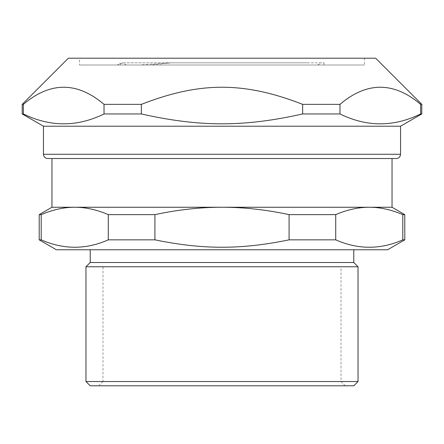 <?xml version="1.0" encoding="UTF-8"?>
<svg xmlns="http://www.w3.org/2000/svg" width="444" height="444" viewBox="0 0 444 444"><rect width="100%" height="100%" fill="white"/><g stroke="black" fill="none" stroke-linecap="round" stroke-linejoin="round"><path stroke-width="0.33" stroke-dasharray="2.22 1.67" d="M79.587 65.002L364.413 65.002L79.587 65.002L364.413 65.002L79.587 65.002L79.587 58.203L364.413 58.203L79.587 58.203M345.282 385.797L341.031 381.546L341.031 266.766L102.969 266.766L341.031 266.766L102.969 266.766L102.969 381.546L341.031 381.546L102.969 381.546L98.718 385.797L345.282 385.797L98.718 385.797M150.655 65.002L324.026 65.002L116.922 65.002L150.66 65.002L171.456 62.82L139.566 65.002M305.183 65.002L126.24 65.002L305.183 65.002M171.456 62.82L324.026 62.82L171.456 62.82M116.922 65.002L123.266 62.82C121.062 63.548 119.969 64.275 119.974 65.002L119.974 62.82M392.041 158.525L51.959 158.525M392.041 207.254L51.959 207.254M41.198 239.843C63.559 249.711 85.92 249.711 108.281 239.843L108.281 214.619C96.692 209.685 85.509 207.226 74.736 207.254C63.969 207.226 52.786 209.685 41.198 214.619L41.198 239.843L39.205 239.843M154.917 239.843C202.914 249.711 241.086 249.711 289.083 239.843L289.083 214.619C265.906 209.685 243.545 207.226 222 207.254C200.455 207.226 178.094 209.685 154.917 214.619L154.917 239.843L108.281 239.843M335.72 239.843C358.08 249.711 380.441 249.711 402.802 239.843L402.802 214.619C391.214 209.685 380.031 207.226 369.264 207.254C358.491 207.226 347.308 209.685 335.72 214.619L335.72 239.843L289.083 239.843M41.198 214.619L39.205 214.619M404.795 214.619L402.802 214.619M404.795 239.843L402.802 239.843M335.72 214.619L289.083 214.619M154.917 214.619L108.281 214.619M353.785 385.797L90.215 385.797M358.036 381.546L85.964 381.546M358.036 266.766L85.964 266.766M353.785 262.515L90.215 262.515M353.785 249.767L90.215 249.767L353.785 249.767M387.618 249.767L56.382 249.767M308.408 62.82L122.527 62.82L308.408 62.82M396.292 158.525L47.708 158.525M400.544 126.218L43.457 126.218M302.658 104.357C244.034 81.541 199.967 81.541 141.342 104.357L141.342 113.947C199.967 127.123 244.034 127.123 302.658 113.947L302.658 104.357L339.976 104.357L339.976 113.947C366.861 127.123 393.75 127.123 420.635 113.947L420.635 104.357C393.75 81.541 366.861 81.541 339.976 104.357M23.366 113.947C50.25 127.123 77.139 127.123 104.024 113.947L104.024 104.357C77.139 81.541 50.25 81.541 23.366 104.357L23.366 113.947L22.2 113.947M23.366 104.357L22.2 104.357M141.342 113.947L104.024 113.947M141.342 104.357L104.024 104.357M421.8 113.947L420.635 113.947M421.8 104.357L420.635 104.357M375.646 58.203L68.354 58.203M339.976 113.947L302.658 113.947M364.413 58.203L364.413 65.002M43.457 154.273L400.544 154.273M126.24 65.002L122.527 62.82M317.76 65.002L321.473 62.82M324.026 62.82L324.026 65.002"/><path stroke-width="0.67" d="M102.969 266.766L341.031 266.766M402.802 214.619C391.214 209.685 380.031 207.226 369.264 207.254L222 207.254C243.545 207.226 265.906 209.685 289.083 214.619L289.083 239.843C241.086 249.711 202.914 249.711 154.917 239.843L154.917 214.619C178.094 209.685 200.455 207.226 222 207.254L74.736 207.254C85.509 207.226 96.692 209.685 108.281 214.619L108.281 239.843C85.92 249.711 63.559 249.711 41.198 239.843L41.198 214.619C52.786 209.685 63.969 207.226 74.736 207.254L51.959 207.254L51.959 158.525L392.041 158.525L392.041 207.254L404.795 214.619L402.802 214.619L402.802 239.843C380.441 249.711 358.08 249.711 335.72 239.843L335.72 214.619C347.308 209.685 358.491 207.226 369.264 207.254L392.041 207.254M402.802 239.843L404.795 239.843L387.618 249.767L56.382 249.767L39.205 239.843L41.198 239.843M39.205 239.843L39.205 214.619L41.198 214.619M108.281 214.619L154.917 214.619M108.281 239.843L154.917 239.843M289.083 214.619L335.72 214.619M289.083 239.843L335.72 239.843M85.964 381.546L90.215 385.797L353.785 385.797L358.036 381.546L85.964 381.546L85.964 266.766L358.036 266.766L358.036 381.546M85.964 266.766L90.215 262.515L353.785 262.515L358.036 266.766M353.785 249.767L353.785 262.515M47.708 158.525L396.292 158.525C398.879 158.275 400.294 156.86 400.544 154.273L43.457 154.273C43.706 156.86 45.122 158.275 47.708 158.525M43.457 154.273L43.457 126.218L400.544 126.218L400.544 154.273M420.635 113.947C393.75 127.123 366.861 127.123 339.976 113.947L339.976 104.357C366.861 81.541 393.75 81.541 420.635 104.357L420.635 113.947L421.8 113.947L400.544 126.218M141.342 104.357C199.967 81.541 244.034 81.541 302.658 104.357L302.658 113.947C244.034 127.123 199.967 127.123 141.342 113.947L141.342 104.357L104.024 104.357L104.024 113.947C77.139 127.123 50.25 127.123 23.366 113.947L23.366 104.357C50.25 81.541 77.139 81.541 104.024 104.357M43.457 126.218L22.2 113.947L22.2 104.357L23.366 104.357M22.2 113.947L23.366 113.947M104.024 113.947L141.342 113.947M302.658 104.357L339.976 104.357M302.658 113.947L339.976 113.947M420.635 104.357L421.8 104.357L375.646 58.203L68.354 58.203L22.2 104.357M404.795 239.843L404.795 214.619M51.959 207.254L39.205 214.619M90.215 262.515L90.215 249.767M421.8 113.947L421.8 104.357"/></g></svg>
